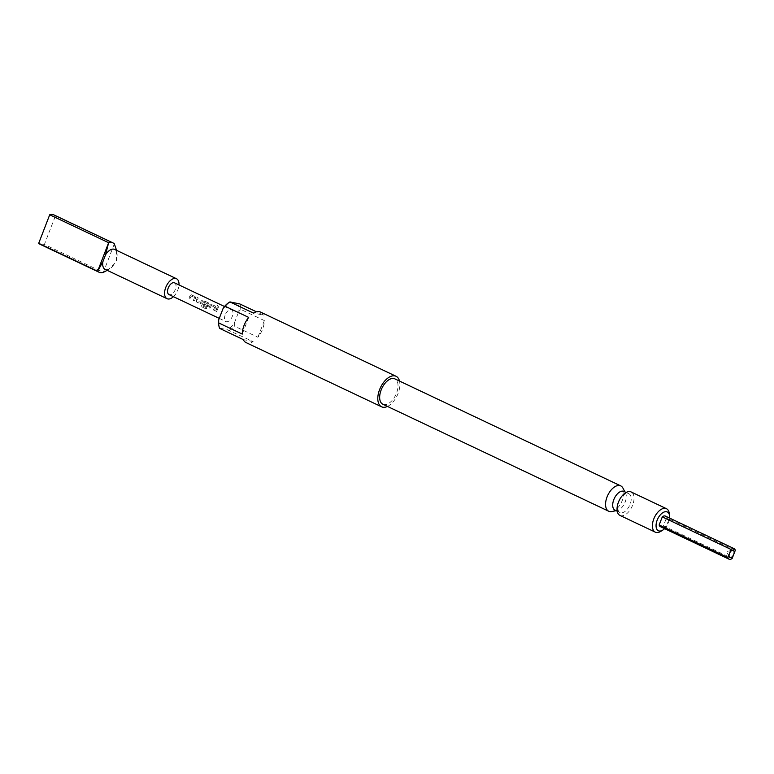 <?xml version="1.0" encoding="UTF-8"?>
<svg xmlns="http://www.w3.org/2000/svg" width="774" height="774" viewBox="0 0 774 774"><rect width="100%" height="100%" fill="white"/><g stroke="black" fill="none" stroke-linecap="round" stroke-linejoin="round"><path stroke-width="0.58" stroke-dasharray="3.87 2.9" d="M217.871 305.13L217.339 305.217L218.307 306.533L217.794 305.198M237.27 303.147A15.586 8.543 -64.7 0 1 238.808 311.516L240.782 309.406L264.35 320.581A16.883 9.249 -64.7 0 1 262.56 329.211A16.883 9.249 -64.7 0 1 257.916 337.261L234.338 326.096L234.348 323.068A15.586 8.543 -64.7 0 1 227.053 329.637L253.127 341.576A16.883 9.249 -64.7 0 1 246.074 342.601M229.549 330.411A16.883 9.249 115.3 0 0 234.338 326.096M116.564 250.341L116.448 260.857L114.271 264.011L107.789 269.991L109.918 268.646A11.039 6.047 115.3 0 0 114.271 264.011M173.424 296.684A11.039 6.047 115.3 0 0 177.836 289.94A11.039 6.047 115.3 0 0 178.988 284.938M105.177 269.381A11.039 6.047 115.3 0 0 109.918 268.646M387.484 406.427A16.883 9.249 115.3 0 0 398.097 393.415A16.883 9.249 115.3 0 0 399.5 381.069M382.83 404.222A14.029 7.682 115.3 0 0 396.53 393.105A14.029 7.682 115.3 0 0 394.846 378.863M611.799 511.546A14.029 7.682 115.3 0 0 622.422 500.12A14.029 7.682 115.3 0 0 622.915 488.065M615.04 510.211A10.391 5.689 115.3 0 0 617.323 510.434A10.391 5.689 115.3 0 0 625.189 501.968A10.391 5.689 115.3 0 0 625.556 493.048A10.391 5.689 115.3 0 0 623.941 491.422M619.974 515.416A12.994 7.111 115.3 0 0 632.658 505.122A12.994 7.111 115.3 0 0 631.1 491.945M669.307 513.549A12.994 7.111 -64.7 0 1 668.01 521.87A12.994 7.111 -64.7 0 1 660.899 531.293M664.605 528.661A10.391 5.689 115.3 0 0 668.552 522.508A10.391 5.689 115.3 0 0 669.607 518.087M618.707 501.987A10.391 5.689 115.3 0 0 619.955 512.533A10.391 5.689 115.3 0 0 630.104 504.3A10.391 5.689 115.3 0 0 628.856 493.754A10.391 5.689 115.3 0 0 618.707 501.987M174.566 282.849A6.492 3.56 -64.7 0 1 175.34 289.437A6.492 3.56 -64.7 0 1 169.003 294.584M190.201 295.455L191.352 294.759L190.123 295.455L188.846 298.29L189.882 298.774L191.197 296.055L194.535 297.632L193.355 300.418L194.38 300.912L195.658 298.077L194.961 296.461L191.439 294.73L190.201 295.455L188.904 298.338L189.93 298.832L191.275 296.055L194.613 297.632L193.403 300.476L194.438 300.96L195.735 298.067L195.048 296.442L190.733 294.72M196.606 299.509L196.567 301.976L200.176 303.679L201.753 303.031L202.711 300.07L201.685 299.577L200.689 302.431L197.351 300.854L198.212 297.932L197.177 297.448L196.606 299.509M200.127 303.631L201.685 303.002L202.633 300.089L201.598 299.606L200.621 302.402L197.293 300.825L198.125 297.961L197.099 297.477L196.267 301.686L200.176 303.679M203.61 301.802L204.762 301.105L203.533 301.802L201.627 305.537L201.83 306.843L206.165 308.894L206.977 307.975L202.894 306.04L204.626 302.508L208.061 304.037L207.442 305.624L204.51 304.24L203.872 305.401L206.832 306.804L208.39 306.175L209.067 304.424L208.37 302.818L204.762 301.105L203.61 301.802L201.666 305.604L201.85 306.939L206.184 308.99L207.016 308.042L202.933 306.107L204.8 302.45L208.177 304.153L207.509 305.662L204.568 304.269L203.92 305.459L206.881 306.852L208.458 306.204L209.144 304.424L208.458 302.789L204.133 301.076M201.666 305.604L201.85 306.939L201.666 305.604M210.315 304.975L211.466 304.279L210.238 304.985L208.961 307.81L209.996 308.304L211.312 305.585L214.65 307.172L213.46 309.948L214.495 310.432L215.772 307.588L215.075 305.982L211.554 304.25L210.315 304.975L209.009 307.868L210.044 308.352L211.389 305.575L214.727 307.172L213.508 309.997L214.543 310.49L215.849 307.588L215.162 305.962L210.838 304.25M216.71 309.039L215.714 311.042L216.739 311.525L218.316 307.452L217.281 306.959L216.71 309.039M225.186 314.979A6.492 3.56 115.3 0 0 225.969 321.578A6.492 3.56 115.3 0 0 232.306 316.421A6.492 3.56 115.3 0 0 231.532 309.832A6.492 3.56 115.3 0 0 225.186 314.979M660.357 526.639A5.844 3.202 115.3 0 0 663.434 525.827L666.549 517.748A5.844 3.202 115.3 0 0 665.359 516.074M116.942 257.094A11.039 6.047 115.3 0 0 117.058 253.553A11.039 6.047 115.3 0 0 114.639 249.422M114.329 243.858L103.329 272.38L44.399 244.468L55.399 215.946L114.329 243.858M55.399 215.946A16.235 8.891 115.3 0 0 54.006 214.949M40.103 244.303A16.235 8.891 115.3 0 0 44.399 244.468M219.69 328.418L220.222 328.263A15.586 8.543 -64.7 0 1 218.655 323.958M240.782 309.406A16.883 9.249 115.3 0 0 239.776 303.921M228.736 302.663A15.586 8.543 -64.7 0 1 230.449 301.763M260.528 312.077A16.883 9.249 -64.7 0 1 263.344 315.086L253.475 313.093M263.344 315.086L256.417 311.806M253.127 341.576L243.259 339.583M220.222 328.263L227.053 329.637M264.35 320.581L257.916 337.261M234.348 323.068L238.808 311.516M248.686 317.408L242.252 334.097M663.434 525.827L732.185 558.402M735.3 550.324L666.549 517.748M217.204 306.988L215.656 310.984L216.691 311.477L218.229 307.481L217.281 306.959M729.331 556.845L726.505 551.514L732.417 550.324M617.323 510.434L616.056 510.685M617.226 511.246L619.955 512.533M219.265 318.395L225.969 321.578M224.518 306.514L231.532 309.832M626.127 492.458L628.856 493.754M625.556 493.048L624.957 491.906M117.058 253.553L116.932 252.488"/><path stroke-width="1.16" d="M729.466 553.497A3.899 2.138 -64.7 0 1 732.417 550.324A3.899 2.138 -64.7 0 1 733.742 554.358L735.3 550.324A5.844 3.202 115.3 0 0 734.11 548.65A5.844 3.202 115.3 0 0 731.024 549.453L727.908 557.532L659.158 524.966A5.844 3.202 115.3 0 0 660.357 526.639L729.098 559.215A5.844 3.202 115.3 0 0 732.185 558.402L733.742 554.358A3.899 2.138 -64.7 0 1 729.331 556.845A3.899 2.138 -64.7 0 1 729.466 553.497M218.674 322.922A16.883 9.249 115.3 0 0 218.79 325.109L218.655 323.958A15.586 8.543 -64.7 0 1 218.684 319.894L218.674 322.922L242.252 334.097A16.883 9.249 -64.7 0 1 244.042 325.467A16.883 9.249 -64.7 0 1 248.686 317.408L225.118 306.243L223.144 308.342A15.586 8.543 -64.7 0 1 228.736 302.663L229.723 302.044A16.883 9.249 115.3 0 0 225.118 306.243M218.79 325.109A16.883 9.249 115.3 0 0 219.69 328.418L243.259 339.583A16.883 9.249 -64.7 0 0 246.074 342.601L381.611 406.805A16.883 9.249 115.3 0 0 387.484 406.427M178.988 284.938A11.039 6.047 115.3 0 0 176.511 278.737A11.039 6.047 115.3 0 0 165.733 287.493A11.039 6.047 115.3 0 0 167.058 298.696A11.039 6.047 115.3 0 0 173.424 296.684M102.874 261.709L105.545 254.791L108.631 242.707L97.63 271.229L102.874 261.709A11.039 6.047 115.3 0 0 105.177 269.381L167.058 298.696M399.5 381.069A16.883 9.249 115.3 0 0 396.065 376.28A16.883 9.249 115.3 0 0 379.579 389.67A16.883 9.249 115.3 0 0 381.611 406.805M624.957 491.906L622.915 488.065A14.029 7.682 115.3 0 0 620.738 485.878L394.846 378.863A14.029 7.682 115.3 0 0 381.147 389.99A14.029 7.682 115.3 0 0 382.83 404.222L608.722 511.237A14.029 7.682 115.3 0 0 611.799 511.546L616.056 510.685M620.738 485.878A14.029 7.682 115.3 0 0 607.039 497.005A14.029 7.682 115.3 0 0 608.722 511.237M626.127 492.458L623.941 491.422A10.391 5.689 115.3 0 0 613.801 499.665A10.391 5.689 115.3 0 0 615.04 510.211L617.226 511.246M666.453 508.692L631.1 491.945A12.994 7.111 115.3 0 0 618.416 502.239A12.994 7.111 115.3 0 0 619.974 515.416L655.326 532.164A12.994 7.111 -64.7 0 1 653.769 518.986A12.994 7.111 -64.7 0 1 666.453 508.692A12.994 7.111 -64.7 0 1 669.307 513.549L669.587 515.852A10.391 5.689 115.3 0 0 664.324 511.943A10.391 5.689 115.3 0 0 657.155 520.205A10.391 5.689 115.3 0 0 656.874 529.281A10.391 5.689 115.3 0 0 662.863 530.055A10.391 5.689 115.3 0 0 664.605 528.661M662.863 530.055L660.899 531.293A12.994 7.111 -64.7 0 1 655.326 532.164M219.265 318.395L169.003 294.584A6.492 3.56 -64.7 0 1 168.219 287.996A6.492 3.56 -64.7 0 1 174.566 282.849L224.518 306.514M734.11 548.65L665.359 516.074A5.844 3.202 115.3 0 0 662.283 516.887L659.158 524.966M669.607 518.087A10.391 5.689 115.3 0 0 669.587 515.852M176.511 278.737L114.639 249.422A11.039 6.047 115.3 0 0 105.545 254.791M112.927 242.872A16.235 8.891 115.3 0 0 108.631 242.707L49.71 214.785A16.235 8.891 115.3 0 1 54.006 214.949L112.927 242.872A16.235 8.891 115.3 0 1 114.329 243.858L116.564 250.341M107.209 270.349L103.329 272.38A16.235 8.891 115.3 0 1 99.024 272.216A16.235 8.891 115.3 0 1 97.63 271.229L38.7 243.307A16.235 8.891 115.3 0 0 40.103 244.303L99.024 272.216M49.71 214.785L38.7 243.307M256.417 311.806L239.776 303.921L229.907 301.928A16.883 9.249 115.3 0 0 229.723 302.044M229.907 301.928L253.475 313.093A16.883 9.249 -64.7 0 1 260.528 312.077L396.065 376.28M223.144 308.342L218.684 319.894M727.908 557.532A5.844 3.202 115.3 0 0 729.098 559.215M662.283 516.887L731.024 549.453"/></g></svg>
